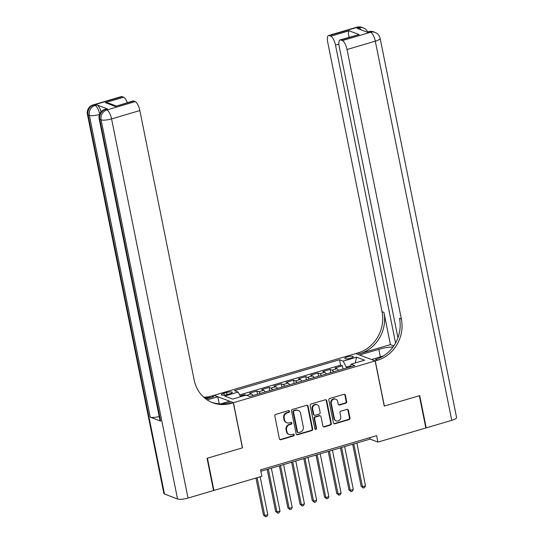 <?xml version="1.0" encoding="UTF-8"?>
<svg xmlns="http://www.w3.org/2000/svg" width="544" height="544" viewBox="0 0 544 544"><rect width="100%" height="100%" fill="white"/><g stroke="black" fill="none" stroke-linecap="round" stroke-linejoin="round"><path stroke-width="0.82" d="M289.517 411.271A0.932 0.85 110.9 0 0 288.504 410.632L275.76 414.385A1.326 1.21 110.9 0 0 274.815 416.004L279.412 438.79A1.326 1.21 110.9 0 0 280.867 439.702L293.604 435.948A0.932 0.85 110.9 0 0 293.76 434.194A0.932 0.85 110.9 0 0 293.25 434.173L291.598 434.663A4.25 3.869 110.9 0 1 289.265 434.581A4.25 3.869 110.9 0 1 286.946 431.739L286.566 429.842A4.25 3.869 110.9 0 1 289.585 424.66L291.23 424.177A0.932 0.85 110.9 0 0 291.387 422.423A0.932 0.85 110.9 0 0 290.877 422.402L289.224 422.892A4.25 3.869 110.9 0 1 286.892 422.81A4.25 3.869 110.9 0 1 284.573 419.968L284.192 418.071A4.25 3.869 110.9 0 1 287.212 412.889L288.857 412.406A0.932 0.85 110.9 0 0 289.517 411.271M286.892 422.81L286.368 422.613A4.25 3.869 110.9 0 1 284.05 419.771L283.669 417.874A4.25 3.869 110.9 0 1 286.688 412.692L288.334 412.202A0.932 0.85 110.9 0 0 288.735 410.598M279.888 439.545A1.326 1.21 110.9 0 0 280.344 439.504L293.087 435.751A0.932 0.85 110.9 0 0 293.481 434.139M289.265 434.581L288.742 434.384A4.25 3.869 110.9 0 1 286.423 431.542L286.042 429.644A4.25 3.869 110.9 0 1 289.061 424.463L290.707 423.973A0.932 0.85 110.9 0 0 291.108 422.368M347.344 356.925A4.332 1.02 -11.4 0 0 344.767 358.421A4.332 1.02 -11.4 0 0 350.69 358.204A4.332 1.02 -11.4 0 0 353.26 356.708A4.332 1.02 -11.4 0 0 347.344 356.925M345.726 403.22A1.326 1.21 110.9 0 0 346.671 401.601L345.379 395.209A1.326 1.21 110.9 0 0 343.924 394.298L329.78 398.466A1.326 1.21 110.9 0 0 328.834 400.085L333.431 422.872A1.326 1.21 110.9 0 0 334.886 423.783L349.03 419.614A1.326 1.21 110.9 0 0 349.976 417.996L348.418 410.278A1.326 1.21 110.9 0 0 346.963 409.36L340.911 411.148A1.326 1.21 110.9 0 0 339.966 412.767L340.734 416.595A3.556 3.237 110.9 0 1 336.26 420.859A3.556 3.237 110.9 0 1 334.322 418.486L331.296 403.485A3.556 3.237 110.9 0 1 335.777 399.221A3.556 3.237 110.9 0 1 337.715 401.594L338.218 404.097A1.326 1.21 110.9 0 0 339.674 405.008L345.726 403.22L345.202 403.022A1.326 1.21 110.9 0 0 346.147 401.404L344.862 395.012A1.326 1.21 110.9 0 0 344.386 394.257M384.241 406.076L419.356 395.726L425.857 427.972L377.91 442.095L376.611 435.649L260.562 469.846L261.868 476.292L213.921 490.423L207.42 458.184L242.536 447.834L233.437 402.696L375.136 360.937L384.241 406.076M308.094 406.198A1.326 1.21 110.9 0 0 306.639 405.287L292.488 409.455A1.326 1.21 110.9 0 0 291.543 411.074L296.14 433.86A1.326 1.21 110.9 0 0 297.595 434.772L311.739 430.603A1.326 1.21 110.9 0 0 312.684 428.985L308.094 406.198L307.571 406.001A1.326 1.21 110.9 0 0 307.095 405.246M311.134 403.961L325.285 399.792A1.326 1.21 110.9 0 1 326.733 400.704L331.33 423.49A1.326 1.21 110.9 0 1 330.385 425.109L324.333 426.897A1.326 1.21 110.9 0 1 322.878 425.979L321.014 416.738A1.326 1.21 110.9 0 0 319.559 415.827L315.54 417.01A1.326 1.21 110.9 0 0 314.602 418.628L316.54 428.25A0.932 0.85 110.9 0 1 315.37 429.366A0.932 0.85 110.9 0 1 314.86 428.747L310.189 405.579A1.326 1.21 110.9 0 1 311.134 403.961M343.012 369.029L342.366 365.813L335.036 367.975L336.94 368.703L332.058 370.144A5.413 1.836 73.6 0 1 333.608 371.797M330.8 372.626L330.154 369.41L322.823 371.572L324.727 372.3L319.838 373.742A5.413 1.836 73.6 0 1 321.388 375.401M318.58 376.224L317.934 373.014L310.604 375.17L312.514 375.904L307.625 377.339A5.413 1.836 73.6 0 1 309.176 378.998M306.367 379.828L305.721 376.611L298.391 378.774L300.295 379.501L295.412 380.943A5.413 1.836 73.6 0 1 296.963 382.595M294.154 383.425L293.502 380.208L286.171 382.371L288.082 383.098L283.193 384.54A5.413 1.836 73.6 0 1 284.743 386.199M281.935 387.022L281.289 383.812L273.958 385.968L275.862 386.702L270.98 388.137A5.413 1.836 73.6 0 1 272.53 389.796M269.722 390.626L269.076 387.41L261.746 389.572L263.65 390.3L258.76 391.741A5.413 1.836 73.6 0 1 260.311 393.394M257.502 394.223L256.856 391.007L249.526 393.169L251.437 393.897A5.413 1.836 73.6 0 1 252.98 395.556M227.134 394.577L229.82 393.788A4.196 0.993 -11.4 0 0 232.315 392.34A4.196 0.993 -11.4 0 0 226.583 392.55L223.897 393.339A4.196 0.993 -11.4 0 0 221.401 394.788A4.196 0.993 -11.4 0 0 227.134 394.577M233.437 402.696L214.112 395.304L355.81 353.546L375.136 360.937M342.366 365.813L340.619 365.146L339.524 359.727L234.471 390.68L238.129 392.081L240.57 396.739M339.524 359.727L343.182 361.128L356.619 357.163L364.555 360.203L351.118 364.16L354.776 365.561L249.723 396.515L246.065 395.121L232.628 399.078L224.692 396.039L238.129 392.081M256.856 391.007L258.76 391.741M269.076 387.41L270.98 388.137M281.289 383.812L283.193 384.54M293.502 380.208L295.412 380.943M305.721 376.611L307.625 377.339M317.934 373.014L319.838 373.742M330.154 369.41L332.058 370.144M340.619 365.146L239.612 394.91M244.82 395.488L244.644 394.611L240.149 395.93M244.644 394.611L246.01 395.134M350.73 365.779L346.31 367.084L346.494 368.002M213.5 490.26L213.921 490.423M260.855 471.288L370.076 439.103L377.91 442.095M369.784 437.662L370.076 439.103M265.2 391.959A5.413 1.836 -106.4 0 0 263.65 390.3M277.413 388.355A5.413 1.836 -106.4 0 0 275.862 386.702M289.632 384.758A5.413 1.836 -106.4 0 0 288.082 383.098M301.845 381.16A5.413 1.836 -106.4 0 0 300.295 379.501M314.065 377.556A5.413 1.836 -106.4 0 0 312.514 375.904M326.278 373.959A5.413 1.836 -106.4 0 0 324.727 372.3M351.118 364.16L350.479 366.826M338.49 370.362A5.413 1.836 -106.4 0 0 336.94 368.703M346.31 367.084L343.182 361.128M356.619 357.163L355.246 362.943M296.616 434.615A1.326 1.21 110.9 0 0 297.072 434.574L311.222 430.406A1.326 1.21 110.9 0 0 312.161 428.788L307.571 406.001M294.161 410.842A0.932 0.85 110.9 0 0 293.502 411.971L297.534 431.977A0.932 0.85 110.9 0 0 298.554 432.609L300.295 432.099A4.25 3.869 110.9 0 0 303.314 426.918L300.56 413.25A4.25 3.869 110.9 0 0 298.241 410.407A4.25 3.869 110.9 0 0 295.902 410.326L293.644 410.638A0.932 0.85 110.9 0 0 292.985 411.774L293.502 411.971M298.044 432.596L297.52 432.398A0.932 0.85 110.9 0 1 297.017 431.773L292.985 411.774M298.241 410.407L297.718 410.21A4.25 3.869 110.9 0 0 295.378 410.128L295.902 410.326M293.644 410.638L295.378 410.128M323.354 426.734A1.326 1.21 110.9 0 0 323.809 426.693L329.861 424.912A1.326 1.21 110.9 0 0 330.806 423.293L326.216 400.506A1.326 1.21 110.9 0 0 325.74 399.752M320.287 415.854L319.77 415.65A1.326 1.21 110.9 0 0 319.036 415.63L315.024 416.813A1.326 1.21 110.9 0 0 314.078 418.431L316.016 428.053L316.54 428.25M315.126 429.216A0.932 0.85 110.9 0 0 316.016 428.053M319.083 407.15A3.556 3.237 110.9 0 0 313.779 405.532A3.556 3.237 110.9 0 0 312.664 409.04L313.732 414.324A1.326 1.21 110.9 0 0 315.187 415.242L319.206 414.059A1.326 1.21 110.9 0 0 320.144 412.434L319.083 407.15M317.145 404.777L316.622 404.58A3.556 3.237 110.9 0 0 312.14 408.843L312.664 409.04M314.452 415.215L313.936 415.018A1.326 1.21 110.9 0 1 313.208 414.127L312.14 408.843M338.694 404.852A1.326 1.21 110.9 0 0 339.15 404.804L345.202 403.022M335.777 399.221L335.254 399.017A3.556 3.237 110.9 0 0 330.772 403.288L331.296 403.485M336.26 420.859L335.736 420.662A3.556 3.237 110.9 0 1 333.798 418.288L330.772 403.288M333.907 423.626A1.326 1.21 110.9 0 0 334.363 423.586L348.507 419.417A1.326 1.21 110.9 0 0 349.452 417.799L347.895 410.074A1.326 1.21 110.9 0 0 347.419 409.319M255.966 478.033L263.425 515.046L264.731 515.542L267.784 514.644L260.154 476.796M257.101 477.7L264.731 515.542L265.594 516.8L263.425 515.046M267.784 514.644L266.818 516.44L265.594 516.8M107.406 108.922L105.57 109.466A8.119 2.754 -106.4 0 0 104.836 109.412L106.665 108.868A8.119 2.754 73.6 0 1 107.406 108.922L96.954 104.931A8.119 2.754 73.6 0 1 101.116 111.744M207.053 458.293L242.413 447.868L233.315 402.73L231.234 403.342A33.844 30.824 -69.1 0 1 212.643 402.716A33.844 30.824 -69.1 0 1 194.194 380.1L139.849 110.568L111.568 118.898L188.02 498.052L213.554 490.532L207.053 458.293M219.191 403.804L217.777 396.787L207.189 399.908M217.777 396.787L213.989 395.338L211.908 395.95A33.844 30.824 -69.1 0 1 203.687 397.181M205.89 398.997L213.792 396.671A33.844 30.824 -69.1 0 1 204.49 397.888M233.315 402.73L229.527 401.282L220.796 403.859M188.02 498.052A8.119 1.918 168.6 0 1 177.562 499.018L101.109 119.864L99.804 119.36A8.119 7.398 110.9 0 1 105.57 109.466L106.876 109.963L135.157 101.633L133.613 101.041A8.119 2.754 73.6 0 0 132.879 100.987L115.294 106.44L105.312 102.626L123.638 97.226L122.094 96.635L93.82 104.972L95.125 105.468L96.954 104.931M123.638 97.226A8.119 2.754 73.6 0 1 127.323 102.626M159.208 416.568A8.119 1.918 168.6 0 1 150.205 417.139L89.352 115.369L88.046 114.866A8.119 7.398 110.9 0 1 93.82 104.972A8.119 2.754 -106.4 0 0 93.085 104.917L121.36 96.58A8.119 2.754 73.6 0 1 122.094 96.635M177.562 499.018L164.499 494.02A8.119 1.918 168.6 0 1 163.866 493.469L87.414 114.315A8.119 1.918 -11.4 0 0 88.046 114.866L164.499 494.02M150.205 417.139L160.65 421.138A8.119 1.918 168.6 0 1 160.018 420.58L99.171 118.81A8.119 1.918 -11.4 0 0 99.804 119.36L160.65 421.138M135.157 101.633A8.119 2.754 73.6 0 1 139.849 110.568M231.234 403.342L229.357 402.621A33.844 30.824 -69.1 0 1 211.711 402.336M105.312 102.626L108.841 103.197L116.042 105.951M356.816 27.2A8.119 8.119 0 0 1 362.012 27.404A8.119 7.398 110.9 0 0 357.551 27.254L329.276 35.584A8.119 2.754 -106.4 0 0 328.535 35.53L356.816 27.2A8.119 2.754 73.6 0 1 357.551 27.254L358.856 27.751L357.027 28.295L367.472 32.286L369.308 31.749L370.614 32.246A8.119 2.754 73.6 0 1 375.306 41.188L347.024 49.518A8.119 2.754 -106.4 0 0 342.332 40.582L370.614 32.246A8.119 7.398 -69.1 0 1 375.074 32.402A8.119 8.119 0 0 1 380.134 38.379A8.119 1.918 -11.4 0 1 375.306 41.188L451.758 420.342L426.224 427.863L419.723 395.624L384.363 406.042L375.258 360.903L377.339 360.291A33.844 30.824 110.9 0 0 401.377 319.049L347.024 49.518M393.06 346.956A15.232 3.59 -11.4 0 0 378.835 349.33L359.72 354.96L355.932 353.512L358.006 352.9A33.844 30.824 110.9 0 0 382.044 311.658L327.699 42.126A8.119 2.754 -106.4 0 1 328.535 35.53M371.491 359.543L383.527 355.905M371.47 359.455L375.258 360.903M390.429 344.617L359.89 353.62A33.844 30.824 110.9 0 0 383.928 312.378L390.429 344.617L393.795 345.909M349.778 37.074L348.969 36.761C348.187 33.694 348.242 31.695 349.139 30.777L359.115 34.592L340.789 39.991L342.332 40.582M340.789 39.991A8.119 2.754 -106.4 0 0 340.054 39.936A8.119 2.754 -106.4 0 0 339.218 46.532L397.943 337.797M380.134 38.379L456.586 417.534A8.119 1.918 168.6 0 1 451.758 420.342M425.802 427.7L426.224 427.863M395.576 343.012L335.505 45.111A8.119 2.754 -106.4 0 0 330.813 36.176L349.139 30.777M329.276 35.584L330.813 36.176M348.969 36.761A8.119 2.754 73.6 0 1 349.16 37.257M377.339 360.291L375.455 359.57A33.844 30.824 110.9 0 0 399.493 318.335L401.377 319.049M359.115 34.592L340.054 39.936M267.165 469.424L275.638 511.442L276.944 511.945L280.004 511.04L271.361 468.194M268.308 469.091L276.944 511.945L277.807 513.203L275.638 511.442M280.004 511.04L279.031 512.842L277.807 513.203M279.385 465.827L287.858 507.844L289.163 508.341L292.216 507.443L283.574 464.59M280.52 465.494L289.163 508.341L290.027 509.599L287.858 507.844M292.216 507.443L291.244 509.238L290.027 509.599M291.598 462.23L300.07 504.247L301.376 504.744L304.429 503.846L295.793 460.992M292.74 461.89L301.376 504.744L302.24 506.002L300.07 504.247M304.429 503.846L303.464 505.641L302.24 506.002M303.817 458.626L312.29 500.643L313.596 501.146L316.649 500.242L308.006 457.395M304.953 458.293L313.596 501.146L314.459 502.404L312.29 500.643M316.649 500.242L315.676 502.044L314.459 502.404M316.03 455.029L324.503 497.046L325.808 497.542L328.862 496.645L320.219 453.791M317.166 454.696L325.808 497.542L326.672 498.8L324.503 497.046M328.862 496.645L327.896 498.44L326.672 498.8M328.25 451.425L336.716 493.449L338.021 493.945L341.081 493.048L332.438 450.194M329.385 451.092L338.021 493.945L338.885 495.203L336.716 493.449M341.081 493.048L340.109 494.843L338.885 495.203M340.462 447.828L348.935 489.845L350.241 490.348L353.294 489.444L344.651 446.59M341.598 447.494L350.241 490.348L351.104 491.606L348.935 489.845M353.294 489.444L352.322 491.246L351.104 491.606M352.675 444.23L361.148 486.248L362.454 486.744L365.507 485.846L356.871 442.993M353.818 443.89L362.454 486.744L363.317 488.002L361.148 486.248M365.507 485.846L364.541 487.642L363.317 488.002M251.437 393.897L246.602 395.325M224.264 395.155L223.897 393.339M227.004 394.618L226.583 392.55M286.688 412.692L287.212 412.889M283.669 417.874L284.192 418.071M284.05 419.771L284.573 419.968M290.707 423.973L291.23 424.177M289.061 424.463L289.585 424.66M286.042 429.644L286.566 429.842M286.423 431.542L286.946 431.739M293.087 435.751L293.604 435.948M280.344 439.504L280.867 439.702M288.334 412.202L288.857 412.406M312.161 428.788L312.684 428.985M311.222 430.406L311.739 430.603M297.072 434.574L297.595 434.772M297.017 431.773L297.534 431.977M326.216 400.506L326.733 400.704M330.806 423.293L331.33 423.49M329.861 424.912L330.385 425.109M323.809 426.693L324.333 426.897M319.036 415.63L319.559 415.827M315.024 416.813L315.54 417.01M314.078 418.431L314.602 418.628M313.208 414.127L313.732 414.324M339.15 404.804L339.674 405.008M333.798 418.288L334.322 418.486M347.895 410.074L348.418 410.278M349.452 417.799L349.976 417.996M348.507 419.417L349.03 419.614M334.363 423.586L334.886 423.783M344.862 395.012L345.379 395.209M346.147 401.404L346.671 401.601M213.792 396.671L211.908 395.95M133.613 101.041L115.294 106.44M99.708 113.9A8.119 2.754 -106.4 0 0 95.125 105.468A8.119 7.398 -69.1 0 0 89.352 115.369A8.119 1.918 -11.4 0 0 99.47 114.505M111.568 118.898A8.119 2.754 -106.4 0 0 106.876 109.963A8.119 7.398 -69.1 0 0 101.109 119.864A8.119 1.918 -11.4 0 0 111.568 118.898M359.89 353.62L358.006 352.9M383.928 312.378L382.044 311.658M338.885 44.118L335.505 45.111M368.567 31.695A8.119 2.754 73.6 0 1 369.308 31.749A8.119 7.398 110.9 0 1 373.769 31.899A8.119 8.119 0 0 0 368.567 31.695L367.071 32.137M367.724 31.946A8.119 8.119 0 0 0 363.317 27.907A8.119 7.398 -69.1 0 0 358.856 27.751A8.119 2.754 73.6 0 1 360.896 29.77M380.351 356.837L378.835 349.33M93.085 104.917A8.119 8.119 0 0 0 87.414 114.315M104.836 109.412A8.119 8.119 0 0 0 99.171 118.81M373.769 31.899L375.074 32.402M362.012 27.404L363.317 27.907"/></g></svg>
